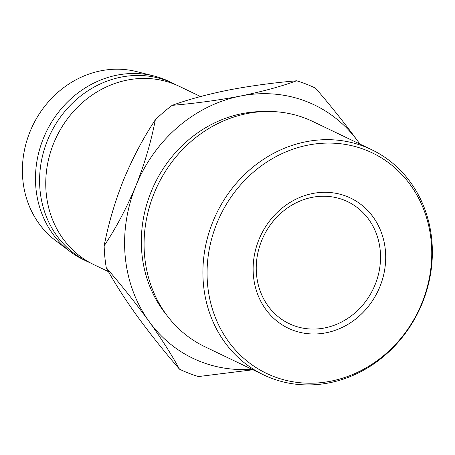 <?xml version="1.0" encoding="UTF-8"?>
<svg xmlns="http://www.w3.org/2000/svg" width="455" height="455" viewBox="0 0 455 455"><rect width="100%" height="100%" fill="white"/><g stroke="black" fill="none" stroke-linecap="round" stroke-linejoin="round"><path stroke-width="0.68" d="M258.929 239.597A72.152 64.866 -64.4 0 1 346.545 196.327A72.152 64.866 -64.4 0 1 379.897 286.69A72.152 64.866 -64.4 0 1 292.281 329.966A72.152 64.866 -64.4 0 1 258.929 239.597M375.091 284.728A67.647 60.816 115.6 0 0 347.626 201.656A67.647 60.816 115.6 0 0 261.682 240.576A67.647 60.816 115.6 0 0 289.141 323.647A67.647 60.816 115.6 0 0 375.091 284.728M216.904 223.24A122.281 109.939 115.6 0 0 273.427 376.393A122.281 109.939 115.6 0 0 421.916 303.047A122.281 109.939 115.6 0 0 365.399 149.9A122.281 109.939 115.6 0 0 216.904 223.24M422.32 303.041A124.88 112.277 -64.4 0 1 263.65 374.903A124.88 112.277 -64.4 0 1 212.946 221.539A124.88 112.277 -64.4 0 1 371.621 149.684A124.88 112.277 -64.4 0 1 422.32 303.041M371.621 149.684L312.795 121.479A124.88 112.277 115.6 0 0 154.126 193.341A124.88 112.277 115.6 0 0 204.824 346.704L263.65 374.903M263.786 111.56A122.281 109.939 115.6 0 0 151.168 191.726A122.281 109.939 115.6 0 0 166.399 314.706M108.483 271.663L93.844 264.645A98.866 88.884 -64.4 0 1 53.701 143.234A98.866 88.884 -64.4 0 1 179.321 86.348L200.558 96.528M90.79 263.104A98.866 88.884 -64.4 0 1 87.678 261.693A98.866 88.884 -64.4 0 1 47.542 140.276A98.866 88.884 -64.4 0 1 173.156 83.39A98.866 88.884 -64.4 0 1 176.204 84.931M87.678 261.693L83.572 259.72A98.866 88.884 -64.4 0 1 69.865 251.365A98.866 88.884 -64.4 0 1 43.43 138.309A98.866 88.884 -64.4 0 1 153.949 75.968A98.866 88.884 -64.4 0 1 169.05 81.422L173.156 83.39M69.865 251.365L55.51 240.513A95.22 85.614 -64.4 0 1 30.053 131.62A95.22 85.614 -64.4 0 1 136.494 71.577L153.949 75.968M359.842 144.036A140.493 126.314 115.6 0 0 358.318 141.875A140.493 126.314 115.6 0 0 240.541 96.028A140.493 126.314 115.6 0 0 135.903 185.782C126.78 207.702 116.196 227.722 104.15 245.848C108.387 223.837 114.865 201.849 123.578 179.873C132.701 157.959 143.279 137.939 155.326 119.813C151.088 141.818 144.616 163.811 135.903 185.782A140.493 126.314 115.6 0 0 149.035 321.389A140.493 126.314 115.6 0 0 251.871 369.255M179.475 369.17C164.062 351.345 149.809 333.447 136.71 315.48C124.198 297.979 114.051 282.055 106.265 267.694C121.678 285.518 135.937 303.417 149.035 321.389C161.548 338.89 171.694 354.815 179.475 369.17A156.105 140.345 115.6 0 0 198.454 376.558L252.929 369.767M104.15 245.848A156.105 140.345 115.6 0 0 106.265 267.694M228.217 90.118C249.943 85.944 272.727 82.838 296.575 80.791C280.923 86.524 262.245 91.603 240.541 96.028C218.821 100.197 196.037 103.308 172.189 105.35C187.841 99.617 206.519 94.543 228.217 90.118M359.882 144.053L358.318 141.875C345.459 124.209 331.206 106.311 315.548 88.179A156.105 140.345 115.6 0 0 296.575 80.791M172.189 105.35A156.105 140.345 115.6 0 0 155.326 119.813"/></g></svg>
